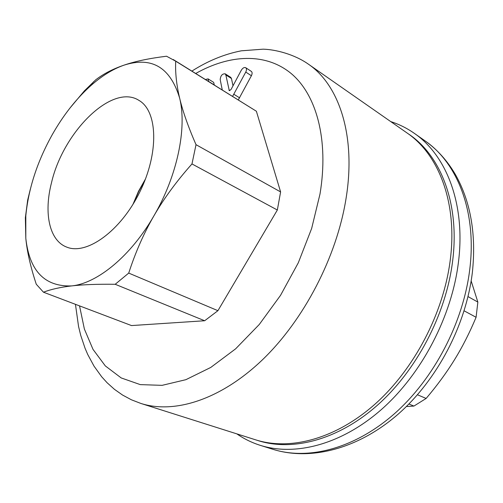 <?xml version="1.0" encoding="UTF-8"?>
<svg xmlns="http://www.w3.org/2000/svg" width="503" height="503" viewBox="0 0 503 503"><rect width="100%" height="100%" fill="white"/><g stroke="black" fill="none" stroke-linecap="round" stroke-linejoin="round"><path stroke-width="0.75" d="M208.695 81.524L208.053 78.87L205.438 79.505M208.053 78.87L213.668 82.366L214.316 85.013M232.606 96.362L245.766 72.074C246.728 70.036 246.709 68.578 245.703 67.704C244.188 67.113 242.691 67.999 241.22 70.363L231.015 89.547L229.274 90.597L225.841 74.928L225.143 73.803C222.238 73.715 220.591 75.645 220.188 79.6L222.269 89.949M245.703 67.704L251.33 71.382C252.336 72.256 252.355 73.708 251.399 75.739L238.303 99.902M225.143 73.803L230.764 77.38L231.462 78.506L233.002 85.818M133.591 203.35L138.709 191.429L145.046 180.112M51.488 182.778C63.164 131.805 112.326 82.938 139.035 100.443C157.766 111.176 159.155 152.994 139.809 191.964C120.689 231.04 86.673 255.417 66.748 247.111C49.263 240.61 43.654 213.058 51.488 182.778M145.499 178.936L138.488 191.322L132.93 204.432M69.967 108.044L84.347 90.911L95.708 79.826C103.505 73.815 112.98 68.911 124.147 65.107C112.433 69.188 100.795 76.513 89.232 87.076C75.23 100.028 62.913 115.879 52.287 134.615C37.297 161.513 28.476 188.556 25.81 215.743L25.81 238.309L25.364 217.705L27.678 200.043L30.381 188.977M71.596 285.918C60.303 287.219 50.929 289.319 43.478 292.212L36.273 284.239C30.551 266.911 27.061 251.601 25.81 238.309C29.451 270.979 44.717 286.848 71.596 285.918C97.286 283.478 130.962 255.908 153.931 215.806C143.871 233.178 135.464 252.273 128.718 273.091L115.2 284.283C97.349 284.063 82.813 284.61 71.596 285.918M179.609 97.984C182.708 111.15 188.179 126.712 196.013 144.675L191.976 163.94C176.641 181.143 163.965 198.434 153.931 215.806C177.238 176.025 187.198 127.888 179.609 97.984C170.291 67.308 151.805 56.349 124.147 65.107C135.244 61.303 149.372 58.342 166.531 56.223L175.71 61.19C175.17 72.495 176.471 84.762 179.609 97.984M173.252 59.53L256.379 111.238L280.605 191.92L196.013 144.675M256.379 111.238L175.71 61.19M280.605 191.92L277.342 210.015L191.976 163.94M277.342 210.015L217.925 310.684L204.658 320.751L115.2 284.283M217.925 310.684L128.718 273.091M204.658 320.751L131.49 325.567L43.478 292.212M406.374 406.531L413.931 406.066L426.142 398.439C437.245 385.348 446.708 372.44 454.53 359.702C462.389 346.988 469.569 332.854 476.09 317.286L477.85 302.077L471.166 280.944M417.465 394.78L426.142 398.439M408.901 404.01L413.931 406.066M464.137 310.835L476.09 317.286M468.035 296.594L477.85 302.077M236.838 433.869C243.986 438.836 251.821 442.671 260.347 445.369C295.462 456.435 341.858 444.501 381.947 409.052C421.923 373.566 451.813 316.33 458.434 262.258C465.765 204.438 446.501 155.289 414.195 133.245C406.864 128.133 399.055 124.254 390.762 121.607M408.109 133.716C440.559 154.918 460.019 203.677 452.599 261.239C445.972 314.633 416.251 371.113 376.697 405.858C337.029 440.565 291.319 451.801 257.008 440.251M308.201 64.032L406.996 132.93C438.792 154.459 457.655 202.872 450.273 259.869C443.633 313.042 414.176 369.321 374.917 404.217C335.545 439.075 290.061 450.801 255.713 439.855L140.89 403.45C174.321 414.145 220.603 399.791 262.296 359.947C303.875 320.09 336.771 256.838 346.045 198.522C356.269 135.967 339.192 84.888 308.201 64.032C294.507 54.399 275.669 49.483 263.107 49.175L241.352 50.809C224.351 54.129 207.865 60.894 191.888 71.099M214.322 84.982L208.701 81.492M251.399 75.739L245.766 72.074M229.821 90.653L228.978 90.125M231.462 78.506L225.841 74.928M239.623 97.865L233.933 94.319M469.808 268.986C463.458 322.467 433.951 378.922 394.27 413.868C354.47 448.777 308.232 460.427 273.072 449.355C310.967 461.157 358.4 448.695 397.81 414.459C437.189 380.086 466.03 325.227 472.367 272.412C476.366 234.587 470.764 202.049 455.561 174.793C447.406 160.803 437.258 149.51 425.11 140.909C457.453 162.991 476.857 211.807 469.808 268.986M195.724 73.476C229.456 54.456 265.377 52.425 290.979 73.363C316.356 94.419 329.025 139.633 320.002 194.001L311.659 228.444L298.298 262.792L280.536 295.343L259.278 324.473L235.618 348.843L210.763 367.442L185.89 379.677L162.098 385.348L140.293 384.619L121.198 377.935L105.328 365.926L93.005 349.365L84.391 329.075L79.531 305.874M25.81 215.743L25.364 217.705M89.232 87.076L93.866 81.486M260.347 445.369L273.072 449.355M414.195 133.245L425.11 140.909M75.45 304.328L78.556 326.491L80.738 335.388L85.082 348.321L87.736 354.489L94.03 366.146L101.675 376.766L107.082 382.72L114.445 389.335L122.569 395.056L131.409 399.791L140.89 403.45"/></g></svg>
